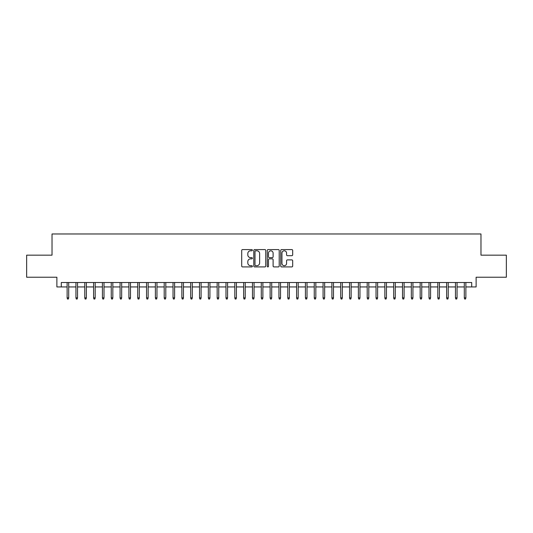 <?xml version="1.0" encoding="UTF-8"?>
<svg xmlns="http://www.w3.org/2000/svg" width="533" height="533" viewBox="0 0 533 533"><rect width="100%" height="100%" fill="white"/><g stroke="black" fill="none" stroke-linecap="round" stroke-linejoin="round"><path stroke-width="0.8" d="M252.376 250.19A0.606 0.606 0 0 0 251.769 249.584L242.568 249.584A0.866 0.866 0 0 0 241.702 250.45L241.702 266.047A0.866 0.866 0 0 0 242.568 266.913L251.769 266.913A0.606 0.606 0 0 0 252.376 266.307A0.606 0.606 0 0 0 251.769 265.701L250.583 265.701A2.772 2.772 0 0 1 247.812 262.929L247.812 261.623A2.772 2.772 0 0 1 250.583 258.851L251.769 258.851A0.606 0.606 0 0 0 252.376 258.245A0.606 0.606 0 0 0 251.769 257.639L250.583 257.639A2.772 2.772 0 0 1 247.812 254.867L247.812 253.568A2.772 2.772 0 0 1 250.583 250.796L251.769 250.796A0.606 0.606 0 0 0 252.376 250.19M291.817 255.693A0.866 0.866 0 0 0 292.684 254.827L292.684 250.45A0.866 0.866 0 0 0 291.817 249.584L281.597 249.584A0.866 0.866 0 0 0 280.731 250.45L280.731 266.047A0.866 0.866 0 0 0 281.597 266.913L291.817 266.913A0.866 0.866 0 0 0 292.684 266.047L292.684 260.757A0.866 0.866 0 0 0 291.817 259.891L287.447 259.891A0.866 0.866 0 0 0 286.581 260.757L286.581 263.382A2.319 2.319 0 0 1 284.262 265.701A2.319 2.319 0 0 1 281.944 263.382L281.944 253.115A2.319 2.319 0 0 1 284.262 250.796A2.319 2.319 0 0 1 286.581 253.115L286.581 254.827A0.866 0.866 0 0 0 287.447 255.693L291.817 255.693M61.295 286.934L61.295 282.517L471.705 282.517L471.705 286.934L476.122 286.934L476.122 277.227L506.35 277.227L506.35 255.16L480.973 255.16L480.973 233.974L52.027 233.974L52.027 255.16L26.65 255.16L26.65 277.227L56.878 277.227L56.878 286.934L67.118 286.934M265.74 250.45A0.866 0.866 0 0 0 264.874 249.584L254.654 249.584A0.866 0.866 0 0 0 253.788 250.45L253.788 266.047A0.866 0.866 0 0 0 254.654 266.913L264.874 266.913A0.866 0.866 0 0 0 265.74 266.047L265.74 250.45M268.126 249.584L278.346 249.584A0.866 0.866 0 0 1 279.212 250.45L279.212 266.047A0.866 0.866 0 0 1 278.346 266.913L273.975 266.913A0.866 0.866 0 0 1 273.109 266.047L273.109 259.718A0.866 0.866 0 0 0 272.236 258.851L269.338 258.851A0.866 0.866 0 0 0 268.472 259.718L268.472 266.307A0.606 0.606 0 0 1 267.866 266.913A0.606 0.606 0 0 1 267.26 266.307L267.26 250.45A0.866 0.866 0 0 1 268.126 249.584M68.704 286.934L75.946 286.934M77.532 286.934L84.767 286.934M86.359 286.934L93.595 286.934M95.187 286.934L102.423 286.934M104.008 286.934L111.25 286.934M112.836 286.934L120.072 286.934M121.664 286.934L128.899 286.934M130.492 286.934L137.727 286.934M139.313 286.934L146.555 286.934M148.141 286.934L155.376 286.934M156.969 286.934L164.204 286.934M165.796 286.934L173.032 286.934M174.617 286.934L181.86 286.934M183.445 286.934L190.681 286.934M192.273 286.934L199.509 286.934M201.101 286.934L208.336 286.934M209.922 286.934L217.164 286.934M218.75 286.934L225.985 286.934M227.578 286.934L234.813 286.934M236.405 286.934L243.641 286.934M245.227 286.934L252.469 286.934M254.054 286.934L261.29 286.934M262.882 286.934L270.118 286.934M271.71 286.934L278.946 286.934M280.531 286.934L287.773 286.934M289.359 286.934L296.595 286.934M298.187 286.934L305.422 286.934M307.015 286.934L314.25 286.934M315.836 286.934L323.078 286.934M324.664 286.934L331.899 286.934M333.491 286.934L340.727 286.934M342.319 286.934L349.555 286.934M351.14 286.934L358.383 286.934M359.968 286.934L367.204 286.934M368.796 286.934L376.031 286.934M377.624 286.934L384.859 286.934M386.445 286.934L393.687 286.934M395.273 286.934L402.508 286.934M404.101 286.934L411.336 286.934M412.928 286.934L420.164 286.934M421.75 286.934L428.992 286.934M430.577 286.934L437.813 286.934M439.405 286.934L446.641 286.934M448.233 286.934L455.468 286.934M457.054 286.934L464.296 286.934M465.882 286.934L471.705 286.934M255.607 250.796A0.606 0.606 0 0 0 255.001 251.403L255.001 265.094A0.606 0.606 0 0 0 255.607 265.701L256.859 265.701A2.772 2.772 0 0 0 259.631 262.929L259.631 253.568A2.772 2.772 0 0 0 256.859 250.796L255.607 250.796M273.109 253.155A2.319 2.319 0 0 0 270.791 250.843A2.319 2.319 0 0 0 268.472 253.155L268.472 256.773A0.866 0.866 0 0 0 269.338 257.639L272.236 257.639A0.866 0.866 0 0 0 273.109 256.773L273.109 253.155M67.118 297.874L67.471 299.026L68.351 299.026L68.704 297.874L67.118 297.874L67.118 282.517M68.704 297.874L68.704 282.517M75.946 297.874L76.299 299.026L77.178 299.026L77.532 297.874L75.946 297.874L75.946 282.517M77.532 297.874L77.532 282.517M84.767 297.874L85.12 299.026L86.006 299.026L86.359 297.874L84.767 297.874L84.767 282.517M86.359 297.874L86.359 282.517M93.595 297.874L93.948 299.026L94.834 299.026L95.187 297.874L93.595 297.874L93.595 282.517M95.187 297.874L95.187 282.517M102.423 297.874L102.776 299.026L103.655 299.026L104.008 297.874L102.423 297.874L102.423 282.517M104.008 297.874L104.008 282.517M111.25 297.874L111.604 299.026L112.483 299.026L112.836 297.874L111.25 297.874L111.25 282.517M112.836 297.874L112.836 282.517M120.072 297.874L120.425 299.026L121.311 299.026L121.664 297.874L120.072 297.874L120.072 282.517M121.664 297.874L121.664 282.517M128.899 297.874L129.252 299.026L130.139 299.026L130.492 297.874L128.899 297.874L128.899 282.517M130.492 297.874L130.492 282.517M137.727 297.874L138.08 299.026L138.96 299.026L139.313 297.874L137.727 297.874L137.727 282.517M139.313 297.874L139.313 282.517M146.555 297.874L146.908 299.026L147.788 299.026L148.141 297.874L146.555 297.874L146.555 282.517M148.141 297.874L148.141 282.517M155.376 297.874L155.729 299.026L156.615 299.026L156.969 297.874L155.376 297.874L155.376 282.517M156.969 297.874L156.969 282.517M164.204 297.874L164.557 299.026L165.443 299.026L165.796 297.874L164.204 297.874L164.204 282.517M165.796 297.874L165.796 282.517M173.032 297.874L173.385 299.026L174.264 299.026L174.617 297.874L173.032 297.874L173.032 282.517M174.617 297.874L174.617 282.517M181.86 297.874L182.213 299.026L183.092 299.026L183.445 297.874L181.86 297.874L181.86 282.517M183.445 297.874L183.445 282.517M190.681 297.874L191.034 299.026L191.92 299.026L192.273 297.874L190.681 297.874L190.681 282.517M192.273 297.874L192.273 282.517M199.509 297.874L199.862 299.026L200.748 299.026L201.101 297.874L199.509 297.874L199.509 282.517M201.101 297.874L201.101 282.517M208.336 297.874L208.689 299.026L209.569 299.026L209.922 297.874L208.336 297.874L208.336 282.517M209.922 297.874L209.922 282.517M217.164 297.874L217.517 299.026L218.397 299.026L218.75 297.874L217.164 297.874L217.164 282.517M218.75 297.874L218.75 282.517M225.985 297.874L226.338 299.026L227.225 299.026L227.578 297.874L225.985 297.874L225.985 282.517M227.578 297.874L227.578 282.517M234.813 297.874L235.166 299.026L236.052 299.026L236.405 297.874L234.813 297.874L234.813 282.517M236.405 297.874L236.405 282.517M243.641 297.874L243.994 299.026L244.874 299.026L245.227 297.874L243.641 297.874L243.641 282.517M245.227 297.874L245.227 282.517M252.469 297.874L252.822 299.026L253.701 299.026L254.054 297.874L252.469 297.874L252.469 282.517M254.054 297.874L254.054 282.517M261.29 297.874L261.643 299.026L262.529 299.026L262.882 297.874L261.29 297.874L261.29 282.517M262.882 297.874L262.882 282.517M270.118 297.874L270.471 299.026L271.357 299.026L271.71 297.874L270.118 297.874L270.118 282.517M271.71 297.874L271.71 282.517M278.946 297.874L279.299 299.026L280.178 299.026L280.531 297.874L278.946 297.874L278.946 282.517M280.531 297.874L280.531 282.517M287.773 297.874L288.126 299.026L289.006 299.026L289.359 297.874L287.773 297.874L287.773 282.517M289.359 297.874L289.359 282.517M296.595 297.874L296.948 299.026L297.834 299.026L298.187 297.874L296.595 297.874L296.595 282.517M298.187 297.874L298.187 282.517M305.422 297.874L305.775 299.026L306.662 299.026L307.015 297.874L305.422 297.874L305.422 282.517M307.015 297.874L307.015 282.517M314.25 297.874L314.603 299.026L315.483 299.026L315.836 297.874L314.25 297.874L314.25 282.517M315.836 297.874L315.836 282.517M323.078 297.874L323.431 299.026L324.311 299.026L324.664 297.874L323.078 297.874L323.078 282.517M324.664 297.874L324.664 282.517M331.899 297.874L332.252 299.026L333.138 299.026L333.491 297.874L331.899 297.874L331.899 282.517M333.491 297.874L333.491 282.517M340.727 297.874L341.08 299.026L341.966 299.026L342.319 297.874L340.727 297.874L340.727 282.517M342.319 297.874L342.319 282.517M349.555 297.874L349.908 299.026L350.787 299.026L351.14 297.874L349.555 297.874L349.555 282.517M351.14 297.874L351.14 282.517M358.383 297.874L358.736 299.026L359.615 299.026L359.968 297.874L358.383 297.874L358.383 282.517M359.968 297.874L359.968 282.517M367.204 297.874L367.557 299.026L368.443 299.026L368.796 297.874L367.204 297.874L367.204 282.517M368.796 297.874L368.796 282.517M376.031 297.874L376.385 299.026L377.271 299.026L377.624 297.874L376.031 297.874L376.031 282.517M377.624 297.874L377.624 282.517M384.859 297.874L385.212 299.026L386.092 299.026L386.445 297.874L384.859 297.874L384.859 282.517M386.445 297.874L386.445 282.517M393.687 297.874L394.04 299.026L394.92 299.026L395.273 297.874L393.687 297.874L393.687 282.517M395.273 297.874L395.273 282.517M402.508 297.874L402.861 299.026L403.748 299.026L404.101 297.874L402.508 297.874L402.508 282.517M404.101 297.874L404.101 282.517M411.336 297.874L411.689 299.026L412.575 299.026L412.928 297.874L411.336 297.874L411.336 282.517M412.928 297.874L412.928 282.517M420.164 297.874L420.517 299.026L421.396 299.026L421.75 297.874L420.164 297.874L420.164 282.517M421.75 297.874L421.75 282.517M428.992 297.874L429.345 299.026L430.224 299.026L430.577 297.874L428.992 297.874L428.992 282.517M430.577 297.874L430.577 282.517M437.813 297.874L438.166 299.026L439.052 299.026L439.405 297.874L437.813 297.874L437.813 282.517M439.405 297.874L439.405 282.517M446.641 297.874L446.994 299.026L447.88 299.026L448.233 297.874L446.641 297.874L446.641 282.517M448.233 297.874L448.233 282.517M455.468 297.874L455.822 299.026L456.701 299.026L457.054 297.874L455.468 297.874L455.468 282.517M457.054 297.874L457.054 282.517M464.296 297.874L464.649 299.026L465.529 299.026L465.882 297.874L464.296 297.874L464.296 282.517M465.882 297.874L465.882 282.517"/></g></svg>
